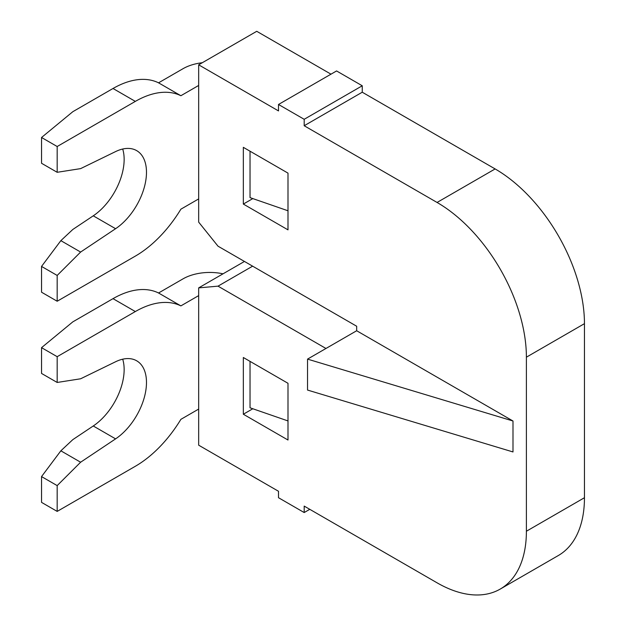 <?xml version="1.0" encoding="UTF-8"?>
<svg xmlns="http://www.w3.org/2000/svg" width="626" height="626" viewBox="0 0 626 626"><rect width="100%" height="100%" fill="white"/><g stroke="black" fill="none" stroke-linecap="round" stroke-linejoin="round"><path stroke-width="0.94" d="M287.999 420.938L250.032 407.792L250.032 361.374M243.334 357.501L243.334 414.232L287.999 440.023L287.999 383.292L243.334 357.501M252.826 408.755L243.334 414.232M362.251 92.218L304.189 125.74L304.189 119.3L278.507 104.472L336.569 70.949L362.251 85.778L362.251 92.218L495.127 168.934A126.327 72.937 60 0 1 584.457 323.658L526.396 357.18L526.396 531.239A126.327 72.937 -120 0 1 500.229 589.074A126.327 72.937 -120 0 1 437.065 582.814L304.189 506.098L304.189 512.545L309.776 509.321M278.507 104.472L278.507 110.919L198.669 64.822L198.669 222.12L218.012 246.182L356.671 326.24L356.671 330.747L512.991 421.001L307.538 359.113L307.538 390.061L512.991 451.949L512.991 421.001M330.99 74.173L256.738 31.3L198.669 64.822M304.189 125.74L437.065 202.456L495.127 168.934M356.671 330.747L307.538 359.113M252.826 198.591L243.334 204.068L287.999 229.859L287.999 173.128L243.334 147.337L243.334 204.068M287.999 210.774L250.032 197.628L250.032 151.21M526.396 357.18A126.327 72.937 -120 0 0 437.065 202.456M584.457 323.658L584.457 497.717A126.327 72.937 60 0 1 558.29 555.552L500.229 589.074M325.966 348.479L218.012 286.152L252.63 266.167M304.189 512.545L278.507 497.717L278.507 491.277L198.669 445.18L198.669 287.882L218.012 286.152M244.453 261.449L198.669 287.882M304.189 119.3L362.251 85.778M198.669 409.075L180.883 419.35A94.745 54.705 -60 0 1 135.333 466.276L57.177 511.403L57.177 485.612L80.621 462.223L60.855 450.814L72.835 439.616L93.258 425.977A47.373 27.348 120 0 0 122.704 359.191M57.177 511.403L41.543 502.373L41.543 476.589L57.177 485.612M60.855 450.814L41.543 476.589M41.543 373.44L41.543 347.657L72.835 321.85L113.009 298.657A94.745 54.705 -60 0 1 158.55 292.991L180.883 305.887A94.745 54.705 -60 0 0 135.333 311.552L57.177 356.679L57.177 382.463L41.543 373.44M80.621 462.223L115.591 438.873A47.373 27.348 120 0 0 144.41 397.072A47.373 27.348 120 0 0 136.671 360.795A47.373 27.348 120 0 0 115.591 361.75L80.621 378.785L57.177 382.463M41.543 347.657L57.177 356.679M223.036 273.812A37.896 21.879 180 0 0 183.042 278.852L158.55 292.991M198.669 295.613L180.883 305.887M57.177 301.239L41.543 292.209L41.543 266.426L60.855 240.65L72.835 229.452L93.258 215.821L115.591 228.709L80.621 252.059L57.177 275.448L57.177 301.239L135.333 256.112A94.745 54.705 120 0 0 180.883 209.186L198.669 198.911M57.177 172.299L41.543 163.276L41.543 137.493L72.835 111.686L113.009 88.493L135.333 101.389L57.177 146.515L57.177 172.299L80.621 168.621L115.591 151.586A47.373 27.348 -60 0 1 136.671 150.631A47.373 27.348 -60 0 1 144.41 186.908A47.373 27.348 -60 0 1 115.591 228.709M122.704 149.027A47.373 27.348 -60 0 1 93.258 215.821M41.543 137.493L57.177 146.515M57.177 275.448L41.543 266.426M60.855 240.65L80.621 252.059M113.009 88.493A94.745 54.705 120 0 1 158.55 82.828L180.883 95.723A94.745 54.705 120 0 0 135.333 101.389M158.55 82.828L183.042 68.688A37.896 21.879 -0 0 1 202.315 62.717M180.883 95.723L198.669 85.449M584.457 497.717L526.396 531.239M113.009 298.657L135.333 311.552M93.258 425.977L115.591 438.873"/></g></svg>
